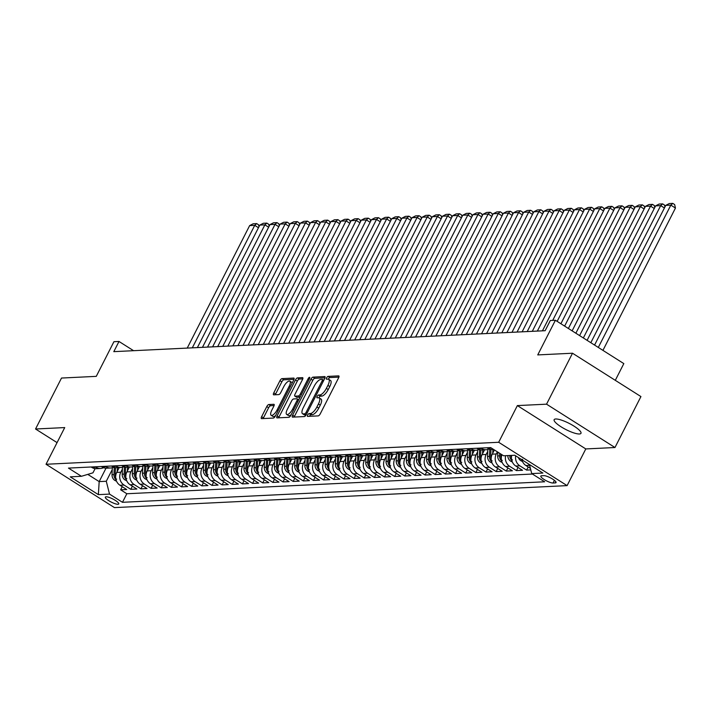 <?xml version="1.0" encoding="UTF-8"?>
<svg xmlns="http://www.w3.org/2000/svg" width="711" height="711" viewBox="0 0 711 711"><rect width="100%" height="100%" fill="white"/><g stroke="black" fill="none" stroke-linecap="round" stroke-linejoin="round"><path stroke-width="1.07" d="M307.667 415.037A1.618 0.587 -57.6 0 0 307.499 416.37A1.618 0.587 -57.6 0 0 307.65 416.406L318.235 415.891A2.311 0.844 -57.6 0 0 320.252 413.846L338.605 377.834A2.311 0.844 -57.6 0 0 338.836 375.932A2.311 0.844 -57.6 0 0 338.623 375.879L328.038 376.395A1.618 0.587 -57.6 0 0 326.625 377.834A1.618 0.587 -57.6 0 0 326.465 379.159A1.618 0.587 -57.6 0 0 326.616 379.194L327.984 379.132A7.386 2.693 -57.6 0 1 328.669 379.292A7.386 2.693 -57.6 0 1 327.904 385.38L326.376 388.375A7.386 2.693 -57.6 0 1 319.932 394.934L318.564 395.005A1.618 0.587 -57.6 0 0 317.15 396.436A1.618 0.587 -57.6 0 0 316.982 397.769A1.618 0.587 -57.6 0 0 317.133 397.805L318.501 397.733A7.386 2.693 -57.6 0 1 319.195 397.902A7.386 2.693 -57.6 0 1 318.43 403.981L316.902 406.985A7.386 2.693 -57.6 0 1 310.449 413.535L309.081 413.606A1.618 0.587 -57.6 0 0 307.667 415.037M319.195 397.902L321.043 399.067A7.386 2.693 -57.6 0 1 320.279 405.154L318.75 408.158A7.386 2.693 -57.6 0 1 312.298 414.709L310.929 414.78A1.618 0.587 -57.6 0 0 309.516 416.211A1.618 0.587 -57.6 0 0 309.463 416.317M338.898 377.132L329.886 377.568A1.618 0.587 -57.6 0 0 328.482 378.999A1.618 0.587 -57.6 0 0 328.393 379.176M328.669 379.292L330.526 380.465A7.386 2.693 -57.6 0 1 329.762 386.553L328.233 389.548A7.386 2.693 -57.6 0 1 321.781 396.107L320.412 396.169A1.618 0.587 -57.6 0 0 318.999 397.609A1.618 0.587 -57.6 0 0 318.919 397.778M579.394 433.986A15.047 3.484 -153 0 0 580.967 433.319A15.047 3.484 -153 0 0 571.68 424.743A15.047 3.484 -153 0 0 555.726 418.992A15.047 3.484 -153 0 0 554.153 419.659A15.047 3.484 -153 0 0 563.45 428.226A15.047 3.484 -153 0 0 579.394 433.986M117.955 504.286A7.528 1.742 -153 0 0 118.746 503.957A7.528 1.742 -153 0 0 114.098 499.664A7.528 1.742 -153 0 0 106.126 496.785A7.528 1.742 -153 0 0 105.335 497.122A7.528 1.742 -153 0 0 109.983 501.406A7.528 1.742 -153 0 0 117.955 504.286M268.794 404.541A2.311 0.844 -57.6 0 0 266.776 406.585L261.63 416.69A2.311 0.844 -57.6 0 0 261.39 418.592A2.311 0.844 -57.6 0 0 261.604 418.646L273.362 418.068A2.311 0.844 -57.6 0 0 275.379 416.024L293.723 380.012A2.311 0.844 -57.6 0 0 293.963 378.11A2.311 0.844 -57.6 0 0 293.75 378.065L281.991 378.634A2.311 0.844 -57.6 0 0 279.974 380.678L273.762 392.89A2.311 0.844 -57.6 0 0 273.522 394.783A2.311 0.844 -57.6 0 0 273.735 394.836L278.765 394.596A2.311 0.844 -57.6 0 0 280.783 392.543L283.867 386.491A6.177 2.249 -57.6 0 1 289.83 381.149A6.177 2.249 -57.6 0 1 289.19 386.233L277.112 409.936A6.177 2.249 -57.6 0 1 271.149 415.286A6.177 2.249 -57.6 0 1 271.789 410.203L273.797 406.248A2.311 0.844 -57.6 0 0 274.037 404.346A2.311 0.844 -57.6 0 0 273.824 404.292L268.794 404.541L270.642 405.714A2.311 0.844 -57.6 0 0 268.625 407.759L263.479 417.864A2.311 0.844 -57.6 0 0 263.186 418.566M546.546 404.177L517.368 405.59L585.793 448.934L614.971 447.521L546.546 404.177L572.506 353.225L537.747 354.913L555.398 320.261L550.323 320.51L545.133 330.704L113.804 351.652L118.995 341.467L113.92 341.707L96.269 376.359L61.51 378.048L35.55 429L57.067 442.624M517.368 405.59L498.678 442.278L46.037 464.265L64.728 427.578L35.55 429M292.612 415.188A2.311 0.844 -57.6 0 0 292.372 417.09A2.311 0.844 -57.6 0 0 292.585 417.135L304.344 416.566A2.311 0.844 -57.6 0 0 306.361 414.522L324.705 378.51A2.311 0.844 -57.6 0 0 324.945 376.608A2.311 0.844 -57.6 0 0 324.731 376.554L312.973 377.132A2.311 0.844 -57.6 0 0 310.956 379.176L292.612 415.188L294.461 416.362A2.311 0.844 -57.6 0 0 294.167 417.064M288.853 417.321L277.094 417.89A2.311 0.844 -57.6 0 1 276.881 417.837A2.311 0.844 -57.6 0 1 277.121 415.935L295.465 379.932A2.311 0.844 -57.6 0 1 297.482 377.879L302.513 377.639A2.311 0.844 -57.6 0 1 302.726 377.692A2.311 0.844 -57.6 0 1 302.486 379.585L295.047 394.196A2.311 0.844 -57.6 0 0 294.807 396.098A2.311 0.844 -57.6 0 0 295.029 396.143L298.362 395.983A2.311 0.844 -57.6 0 0 300.38 393.93L308.121 378.732A1.618 0.587 -57.6 0 1 309.685 377.328A1.618 0.587 -57.6 0 1 309.516 378.661L290.87 415.268A2.311 0.844 -57.6 0 1 288.853 417.321M572.506 353.225L640.931 396.569L614.971 447.521M122.239 486.68L120.639 489.817L126.727 489.523L119.981 485.249L124.034 485.044A9.403 8.479 -92.8 0 1 120.79 472.211L122.399 469.056M132.388 486.182L130.788 489.328L136.876 489.026L130.131 484.751L134.183 484.555A9.403 8.479 -92.8 0 1 130.94 471.713L132.548 468.567M142.538 485.693L140.938 488.83L147.026 488.537L140.271 484.262L144.333 484.058A9.403 8.479 -92.8 0 1 141.089 471.224L142.698 468.069M152.687 485.195L151.088 488.341L157.175 488.039L150.421 483.764L154.483 483.569A9.403 8.479 -92.8 0 1 151.239 470.726L152.847 467.58M162.837 484.706L161.237 487.844L167.325 487.55L160.57 483.276L164.632 483.08A9.403 8.479 -92.8 0 1 161.388 470.238L162.997 467.083M172.986 484.209L171.387 487.355L177.474 487.053L170.72 482.778L174.782 482.582A9.403 8.479 -92.8 0 1 171.538 469.749L173.146 466.594M183.127 483.72L181.527 486.857L187.624 486.564L180.87 482.289L184.931 482.094A9.403 8.479 -92.8 0 1 181.687 469.251L183.296 466.096M193.276 483.222L191.677 486.368L197.774 486.066L191.019 481.791L195.081 481.596A9.403 8.479 -92.8 0 1 191.837 468.762L193.445 465.607M203.426 482.733L201.826 485.871L207.914 485.577L201.169 481.303L205.23 481.107A9.403 8.479 -92.8 0 1 201.986 468.265L203.595 465.11M213.576 482.236L211.976 485.382L218.064 485.08L211.318 480.805L215.38 480.609A9.403 8.479 -92.8 0 1 212.136 467.776L213.735 464.621M223.725 481.747L222.125 484.884L228.213 484.591L221.468 480.316L225.529 480.121A9.403 8.479 -92.8 0 1 222.285 467.278L223.885 464.123M233.875 481.258L232.275 484.395L238.363 484.093L231.617 479.818L235.679 479.623A9.403 8.479 -92.8 0 1 232.435 466.789L234.035 463.634M244.024 480.76L242.424 483.898L248.512 483.604L241.767 479.33L245.819 479.134A9.403 8.479 -92.8 0 1 242.575 466.292L244.184 463.137M254.174 480.272L252.574 483.409L258.662 483.116L251.916 478.832L255.969 478.636A9.403 8.479 -92.8 0 1 252.725 465.803L254.334 462.648M264.323 479.774L262.723 482.911L268.811 482.618L262.057 478.343L266.118 478.148A9.403 8.479 -92.8 0 1 262.874 465.305L264.483 462.159M274.473 479.285L272.873 482.422L278.961 482.129L272.206 477.845L276.268 477.65A9.403 8.479 -92.8 0 1 273.024 464.816L274.633 461.661M284.622 478.787L283.022 481.925L289.11 481.631L282.356 477.357L286.417 477.161A9.403 8.479 -92.8 0 1 283.174 464.319L284.782 461.172M294.772 478.299L293.172 481.436L299.26 481.143L292.505 476.868L296.567 476.663A9.403 8.479 -92.8 0 1 293.323 463.83L294.932 460.675M304.921 477.801L303.321 480.938L309.409 480.645L302.655 476.37L306.717 476.174A9.403 8.479 -92.8 0 1 303.473 463.332L305.081 460.186M315.062 477.312L313.462 480.449L319.559 480.156L312.804 475.881L316.866 475.677A9.403 8.479 -92.8 0 1 313.622 462.843L315.231 459.688M325.211 476.814L323.612 479.961L329.708 479.658L322.954 475.383L327.016 475.188A9.403 8.479 -92.8 0 1 323.772 462.346L325.38 459.199M335.361 476.326L333.761 479.463L339.849 479.17L333.103 474.895L337.165 474.69A9.403 8.479 -92.8 0 1 333.921 461.857L335.521 458.702M345.51 475.828L343.911 478.974L349.999 478.672L343.253 474.397L347.315 474.201A9.403 8.479 -92.8 0 1 344.071 461.359L345.67 458.213M355.66 475.339L354.06 478.476L360.148 478.183L353.403 473.908L357.464 473.713A9.403 8.479 -92.8 0 1 354.22 460.87L355.82 457.715M365.81 474.841L364.21 477.988L370.298 477.685L363.552 473.41L367.605 473.215A9.403 8.479 -92.8 0 1 364.37 460.381L365.969 457.226M375.959 474.353L374.359 477.49L380.447 477.197L373.702 472.922L377.754 472.726A9.403 8.479 -92.8 0 1 374.51 459.884L376.119 456.729M386.109 473.855L384.509 477.001L390.597 476.699L383.851 472.424L387.904 472.228A9.403 8.479 -92.8 0 1 384.66 459.395L386.269 456.24M396.258 473.366L394.658 476.503L400.746 476.21L393.992 471.935L398.053 471.74A9.403 8.479 -92.8 0 1 394.809 458.897L396.418 455.742M406.408 472.868L404.808 476.015L410.896 475.712L404.141 471.437L408.203 471.242A9.403 8.479 -92.8 0 1 404.959 458.408L406.568 455.253M416.557 472.38L414.957 475.517L421.045 475.224L414.291 470.949L418.352 470.753A9.403 8.479 -92.8 0 1 415.108 457.911L416.717 454.756M426.707 471.891L425.107 475.028L431.195 474.735L424.44 470.451L428.502 470.255A9.403 8.479 -92.8 0 1 425.258 457.422L426.867 454.267M436.856 471.393L435.256 474.53L441.344 474.237L434.59 469.962L438.651 469.767A9.403 8.479 -92.8 0 1 435.408 456.924L437.016 453.769M446.997 470.904L445.397 474.041L451.494 473.748L444.739 469.464L448.801 469.269A9.403 8.479 -92.8 0 1 445.557 456.435L447.166 453.28M457.146 470.406L455.547 473.544L461.643 473.25L454.889 468.976L458.95 468.78A9.403 8.479 -92.8 0 1 455.707 455.938L457.315 452.791M467.296 469.918L465.696 473.055L471.784 472.762L465.038 468.487L469.1 468.282A9.403 8.479 -92.8 0 1 465.856 455.449L467.456 452.294M477.445 469.42L475.846 472.557L481.934 472.264L475.188 467.989L479.25 467.794A9.403 8.479 -92.8 0 1 476.006 454.951L477.605 451.805M487.595 468.931L485.995 472.068L492.083 471.775L485.337 467.5L489.399 467.296A9.403 8.479 -92.8 0 1 486.155 454.462L487.755 451.307M497.744 468.433L496.145 471.571L502.233 471.277L495.487 467.003L499.54 466.807A9.403 8.479 -92.8 0 1 496.296 453.965L497.38 451.841M507.894 467.945L506.294 471.082L512.382 470.789L505.637 466.514L509.689 466.309A9.403 8.479 -92.8 0 1 505.637 455.689M518.043 467.447L516.444 470.593L522.532 470.291L515.786 466.016L519.839 465.821A9.403 8.479 -92.8 0 1 515.662 455.804M528.193 466.958L526.593 470.095L530.779 469.891M119.981 485.249A9.403 8.479 87.2 0 1 116.737 472.406L119.199 467.58M130.131 484.751A9.403 8.479 87.2 0 1 126.887 471.917L129.34 467.083M140.271 484.262A9.403 8.479 87.2 0 1 137.027 471.42L139.489 466.594M150.421 483.764A9.403 8.479 87.2 0 1 147.177 470.931L149.639 466.096M160.57 483.276A9.403 8.479 87.2 0 1 157.327 470.433L159.788 465.607M170.72 482.778A9.403 8.479 87.2 0 1 167.476 469.944L169.938 465.11M180.87 482.289A9.403 8.479 87.2 0 1 177.626 469.447L180.087 464.621M191.019 481.791A9.403 8.479 87.2 0 1 187.775 468.958L190.237 464.123M201.169 481.303A9.403 8.479 87.2 0 1 197.925 468.46L200.386 463.634M211.318 480.805A9.403 8.479 87.2 0 1 208.074 467.971L210.536 463.137M221.468 480.316A9.403 8.479 87.2 0 1 218.224 467.474L220.686 462.648M231.617 479.818A9.403 8.479 87.2 0 1 228.373 466.985L230.835 462.15M241.767 479.33A9.403 8.479 87.2 0 1 238.523 466.487L240.985 461.661M251.916 478.832A9.403 8.479 87.2 0 1 248.672 465.998L251.134 461.163M262.057 478.343A9.403 8.479 87.2 0 1 258.822 465.501L261.275 460.675M272.206 477.845A9.403 8.479 87.2 0 1 268.962 465.012L271.424 460.186M282.356 477.357A9.403 8.479 87.2 0 1 279.112 464.523L281.574 459.688M292.505 476.868A9.403 8.479 87.2 0 1 289.261 464.025L291.723 459.199M302.655 476.37A9.403 8.479 87.2 0 1 299.411 463.536L301.873 458.702M312.804 475.881A9.403 8.479 87.2 0 1 309.561 463.039L312.022 458.213M322.954 475.383A9.403 8.479 87.2 0 1 319.71 462.55L322.172 457.715M333.103 474.895A9.403 8.479 87.2 0 1 329.86 462.052L332.321 457.226M343.253 474.397A9.403 8.479 87.2 0 1 340.009 461.563L342.471 456.729M353.403 473.908A9.403 8.479 87.2 0 1 350.159 461.066L352.62 456.24M363.552 473.41A9.403 8.479 87.2 0 1 360.308 460.577L362.77 455.742M373.702 472.922A9.403 8.479 87.2 0 1 370.458 460.079L372.92 455.253M383.851 472.424A9.403 8.479 87.2 0 1 380.607 459.59L383.06 454.756M393.992 471.935A9.403 8.479 87.2 0 1 390.757 459.093L393.21 454.267M404.141 471.437A9.403 8.479 87.2 0 1 400.897 458.604L403.359 453.769M414.291 470.949A9.403 8.479 87.2 0 1 411.047 458.106L413.509 453.28M424.44 470.451A9.403 8.479 87.2 0 1 421.196 457.617L423.658 452.783M434.59 469.962A9.403 8.479 87.2 0 1 431.346 457.12L433.808 452.294M444.739 469.464A9.403 8.479 87.2 0 1 441.495 456.631L443.957 451.796M454.889 468.976A9.403 8.479 87.2 0 1 451.645 456.133L454.107 451.307M465.038 468.487A9.403 8.479 87.2 0 1 461.795 455.644L464.256 450.818M475.188 467.989A9.403 8.479 87.2 0 1 471.944 455.156L474.406 450.321M485.337 467.5A9.403 8.479 87.2 0 1 482.094 454.658L484.555 449.832M495.487 467.003A9.403 8.479 87.2 0 1 492.243 454.169L494.394 449.947M543.826 475.65L541.586 475.757A7.288 1.689 -153 0 0 540.831 476.086A7.288 1.689 -153 0 0 545.328 480.236A7.288 1.689 -153 0 0 553.051 483.027L555.291 482.911A7.288 1.689 -153 0 0 556.046 482.591A7.288 1.689 -153 0 0 551.549 478.441A7.288 1.689 -153 0 0 543.826 475.65M498.678 442.278L567.102 485.622L114.462 507.61L46.037 464.265M120.639 489.817L126.834 493.745L122.47 502.304L544.662 481.791L531.721 473.588L529.428 464.523M122.47 502.304L109.53 494.101L98.367 494.643L70.256 476.841L81.418 476.29L68.469 468.096L490.661 447.583L503.61 455.787L514.773 455.244L542.884 473.046L531.721 473.588M91.159 466.994L91.87 467.438A9.403 8.479 87.2 0 0 96.474 468.682L100.535 468.487A9.403 8.479 -92.8 0 1 95.932 467.243L95.221 466.798M101.309 466.496L102.02 466.949A9.403 8.479 87.2 0 0 106.623 468.185L110.685 467.989A9.403 8.479 -92.8 0 1 106.072 466.745L105.37 466.3M111.458 466.007L112.169 466.452A9.403 8.479 87.2 0 0 116.773 467.696L120.834 467.5A9.403 8.479 -92.8 0 1 116.222 466.256L115.52 465.812M121.608 465.509L122.31 465.963A9.403 8.479 87.2 0 0 126.922 467.198L130.984 467.003A9.403 8.479 -92.8 0 1 126.371 465.758L125.669 465.314M131.757 465.021L132.459 465.465A9.403 8.479 87.2 0 0 137.072 466.709L141.134 466.514A9.403 8.479 -92.8 0 1 136.521 465.27L135.819 464.825M141.907 464.523L142.609 464.976A9.403 8.479 87.2 0 0 147.221 466.212L151.283 466.016A9.403 8.479 -92.8 0 1 146.67 464.781L145.968 464.327M152.056 464.034L152.758 464.479A9.403 8.479 87.2 0 0 157.371 465.723L161.433 465.527A9.403 8.479 -92.8 0 1 156.82 464.283L156.118 463.839M162.206 463.536L162.908 463.99A9.403 8.479 87.2 0 0 167.52 465.225L171.582 465.03A9.403 8.479 -92.8 0 1 166.969 463.794L166.267 463.341M172.355 463.048L173.057 463.492A9.403 8.479 87.2 0 0 177.67 464.736L181.732 464.541A9.403 8.479 -92.8 0 1 177.119 463.296L176.408 462.852M182.505 462.559L183.207 463.003A9.403 8.479 87.2 0 0 187.82 464.247L191.881 464.043A9.403 8.479 -92.8 0 1 187.269 462.808L186.558 462.354M192.654 462.061L193.356 462.505A9.403 8.479 87.2 0 0 197.969 463.75L202.022 463.554A9.403 8.479 -92.8 0 1 197.418 462.31L196.707 461.866M202.795 461.572L203.506 462.017A9.403 8.479 87.2 0 0 208.119 463.261L212.171 463.057A9.403 8.479 -92.8 0 1 207.568 461.821L206.857 461.368M212.945 461.075L213.656 461.519A9.403 8.479 87.2 0 0 218.268 462.763L222.321 462.568A9.403 8.479 -92.8 0 1 217.717 461.323L217.006 460.879M223.094 460.586L223.805 461.03A9.403 8.479 87.2 0 0 228.409 462.274L232.47 462.07A9.403 8.479 -92.8 0 1 227.858 460.835L227.156 460.381M233.244 460.088L233.955 460.532A9.403 8.479 87.2 0 0 238.558 461.777L242.62 461.581A9.403 8.479 -92.8 0 1 238.007 460.337L237.305 459.893M243.393 459.599L244.104 460.044A9.403 8.479 87.2 0 0 248.708 461.288L252.769 461.092A9.403 8.479 -92.8 0 1 248.157 459.848L247.455 459.404M253.543 459.102L254.245 459.555A9.403 8.479 87.2 0 0 258.857 460.79L262.919 460.595A9.403 8.479 -92.8 0 1 258.306 459.35L257.604 458.906M263.692 458.613L264.394 459.057A9.403 8.479 87.2 0 0 269.007 460.301L273.068 460.106A9.403 8.479 -92.8 0 1 268.456 458.862L267.754 458.417M273.842 458.115L274.544 458.568A9.403 8.479 87.2 0 0 279.156 459.804L283.218 459.608A9.403 8.479 -92.8 0 1 278.605 458.364L277.903 457.92M283.991 457.626L284.693 458.071A9.403 8.479 87.2 0 0 289.306 459.315L293.367 459.119A9.403 8.479 -92.8 0 1 288.755 457.875L288.053 457.431M294.141 457.129L294.843 457.582A9.403 8.479 87.2 0 0 299.455 458.817L303.517 458.622A9.403 8.479 -92.8 0 1 298.904 457.377L298.202 456.933M304.29 456.64L304.992 457.084A9.403 8.479 87.2 0 0 309.605 458.328L313.667 458.133A9.403 8.479 -92.8 0 1 309.054 456.889L308.343 456.444M314.44 456.142L315.142 456.595A9.403 8.479 87.2 0 0 319.754 457.831L323.807 457.635A9.403 8.479 -92.8 0 1 319.203 456.391L318.492 455.947M324.589 455.653L325.291 456.098A9.403 8.479 87.2 0 0 329.904 457.342L333.957 457.146A9.403 8.479 -92.8 0 1 329.353 455.902L328.642 455.458M334.73 455.156L335.441 455.609A9.403 8.479 87.2 0 0 340.054 456.844L344.106 456.649A9.403 8.479 -92.8 0 1 339.502 455.413L338.791 454.96M344.879 454.667L345.59 455.111A9.403 8.479 87.2 0 0 350.194 456.355L354.256 456.16A9.403 8.479 -92.8 0 1 349.652 454.916L348.941 454.471M355.029 454.169L355.74 454.622A9.403 8.479 87.2 0 0 360.344 455.858L364.405 455.662A9.403 8.479 -92.8 0 1 359.793 454.427L359.091 453.974M365.178 453.68L365.889 454.125A9.403 8.479 87.2 0 0 370.493 455.369L374.555 455.173A9.403 8.479 -92.8 0 1 369.942 453.929L369.24 453.485M375.328 453.191L376.039 453.636A9.403 8.479 87.2 0 0 380.643 454.88L384.704 454.676A9.403 8.479 -92.8 0 1 380.092 453.44L379.39 452.987M385.478 452.694L386.18 453.138A9.403 8.479 87.2 0 0 390.792 454.382L394.854 454.187A9.403 8.479 -92.8 0 1 390.241 452.943L389.539 452.498M395.627 452.205L396.329 452.649A9.403 8.479 87.2 0 0 400.942 453.894L405.003 453.689A9.403 8.479 -92.8 0 1 400.391 452.454L399.689 452M405.777 451.707L406.479 452.152A9.403 8.479 87.2 0 0 411.091 453.396L415.153 453.2A9.403 8.479 -92.8 0 1 410.54 451.956L409.838 451.512M415.926 451.218L416.628 451.663A9.403 8.479 87.2 0 0 421.241 452.907L425.302 452.703A9.403 8.479 -92.8 0 1 420.69 451.467L419.988 451.014M426.076 450.721L426.778 451.165A9.403 8.479 87.2 0 0 431.39 452.409L435.452 452.214A9.403 8.479 -92.8 0 1 430.839 450.97L430.137 450.525M436.225 450.232L436.927 450.676A9.403 8.479 87.2 0 0 441.54 451.92L445.601 451.725A9.403 8.479 -92.8 0 1 440.989 450.481L440.278 450.036M446.375 449.734L447.077 450.187A9.403 8.479 87.2 0 0 451.689 451.423L455.742 451.227A9.403 8.479 -92.8 0 1 451.138 449.983L450.427 449.539M456.524 449.245L457.226 449.69A9.403 8.479 87.2 0 0 461.839 450.934L465.892 450.738A9.403 8.479 -92.8 0 1 461.288 449.494L460.577 449.05M466.665 448.748L467.376 449.201A9.403 8.479 87.2 0 0 471.988 450.436L476.041 450.241A9.403 8.479 -92.8 0 1 471.437 448.997L470.726 448.552M476.814 448.259L477.525 448.703A9.403 8.479 87.2 0 0 482.129 449.947L486.191 449.752A9.403 8.479 -92.8 0 1 481.587 448.508L480.876 448.063M486.964 447.761L487.675 448.214A9.403 8.479 87.2 0 0 492.279 449.45L493.514 449.396M530.397 468.353L525.927 465.527A9.403 8.479 -92.8 0 1 521.901 459.759M529.553 465.03A9.403 8.479 -92.8 0 1 528.06 463.661M526.593 470.095L519.839 465.821M516.444 470.593L509.689 466.309M506.294 471.082L499.54 466.807M496.145 471.571L489.399 467.296M485.995 472.068L479.25 467.794M475.846 472.557L469.1 468.282M465.696 473.055L458.95 468.78M455.547 473.544L448.801 469.269M445.397 474.041L438.651 469.767M435.256 474.53L428.502 470.255M425.107 475.028L418.352 470.753M414.957 475.517L408.203 471.242M404.808 476.015L398.053 471.74M394.658 476.503L387.904 472.228M384.509 477.001L377.754 472.726M374.359 477.49L367.605 473.215M364.21 477.988L357.464 473.713M354.06 478.476L347.315 474.201M343.911 478.974L337.165 474.69M333.761 479.463L327.016 475.188M323.612 479.961L316.866 475.677M313.462 480.449L306.717 476.174M303.321 480.938L296.567 476.663M293.172 481.436L286.417 477.161M283.022 481.925L276.268 477.65M272.873 482.422L266.118 478.148M262.723 482.911L255.969 478.636M252.574 483.409L245.819 479.134M242.424 483.898L235.679 479.623M232.275 484.395L225.529 480.121M222.125 484.884L215.38 480.609M211.976 485.382L205.23 481.107M201.826 485.871L195.081 481.596M191.677 486.368L184.931 482.094M181.527 486.857L174.782 482.582M171.387 487.355L164.632 483.08M161.237 487.844L154.483 483.569M151.088 488.341L144.333 484.058M140.938 488.83L134.183 484.555M130.788 489.328L124.034 485.044M126.834 493.745L532.423 474.041M106.01 468.193L99.176 481.605L106.286 481.258L112.249 469.553M615.299 380.332L623.823 363.605L555.398 320.261M585.793 448.934L567.102 485.622M133.57 350.692L118.995 341.467M87.782 474.388L99.176 481.605L98.367 494.643M95.114 468.62L92.972 472.824L81.418 476.29M489.204 448.97A9.403 8.479 -92.8 0 1 486.191 449.752M511.724 455.387A9.403 8.479 87.2 0 0 515.786 466.016M479.054 449.468A9.403 8.479 -92.8 0 1 476.041 450.241M501.93 454.72A9.403 8.479 87.2 0 0 505.637 466.514M468.913 449.956A9.403 8.479 -92.8 0 1 465.892 450.738M458.764 450.454A9.403 8.479 -92.8 0 1 455.742 451.227M448.614 450.943A9.403 8.479 -92.8 0 1 445.601 451.725M438.465 451.441A9.403 8.479 -92.8 0 1 435.452 452.214M428.315 451.929A9.403 8.479 -92.8 0 1 425.302 452.703M418.166 452.427A9.403 8.479 -92.8 0 1 415.153 453.2M408.016 452.916A9.403 8.479 -92.8 0 1 405.003 453.689M397.867 453.414A9.403 8.479 -92.8 0 1 394.854 454.187M387.717 453.902A9.403 8.479 -92.8 0 1 384.704 454.676M377.568 454.4A9.403 8.479 -92.8 0 1 374.555 455.173M367.418 454.889A9.403 8.479 -92.8 0 1 364.405 455.662M357.269 455.387A9.403 8.479 -92.8 0 1 354.256 456.16M347.119 455.875A9.403 8.479 -92.8 0 1 344.106 456.649M336.978 456.364A9.403 8.479 -92.8 0 1 333.957 457.146M326.829 456.862A9.403 8.479 -92.8 0 1 323.807 457.635M316.679 457.351A9.403 8.479 -92.8 0 1 313.667 458.133M306.53 457.848A9.403 8.479 -92.8 0 1 303.517 458.622M296.38 458.337A9.403 8.479 -92.8 0 1 293.367 459.119M286.231 458.835A9.403 8.479 -92.8 0 1 283.218 459.608M276.081 459.324A9.403 8.479 -92.8 0 1 273.068 460.106M265.932 459.821A9.403 8.479 -92.8 0 1 262.919 460.595M255.782 460.31A9.403 8.479 -92.8 0 1 252.769 461.092M245.633 460.808A9.403 8.479 -92.8 0 1 242.62 461.581M235.483 461.297A9.403 8.479 -92.8 0 1 232.47 462.07M225.334 461.795A9.403 8.479 -92.8 0 1 222.321 462.568M215.184 462.283A9.403 8.479 -92.8 0 1 212.171 463.057M205.044 462.781A9.403 8.479 -92.8 0 1 202.022 463.554M194.894 463.27A9.403 8.479 -92.8 0 1 191.881 464.043M184.744 463.768A9.403 8.479 -92.8 0 1 181.732 464.541M174.595 464.256A9.403 8.479 -92.8 0 1 171.582 465.03M164.445 464.754A9.403 8.479 -92.8 0 1 161.433 465.527M154.296 465.243A9.403 8.479 -92.8 0 1 151.283 466.016M144.146 465.732A9.403 8.479 -92.8 0 1 141.134 466.514M133.997 466.229A9.403 8.479 -92.8 0 1 130.984 467.003M123.847 466.718A9.403 8.479 -92.8 0 1 120.834 467.5M113.698 467.216A9.403 8.479 -92.8 0 1 110.685 467.989M103.548 467.705A9.403 8.479 -92.8 0 1 100.535 468.487M106.286 481.258L109.53 494.101M324.998 377.808L314.822 378.296A2.311 0.844 -57.6 0 0 312.804 380.349L294.461 416.362M304.672 413.82A1.618 0.587 -57.6 0 0 306.085 412.389L322.19 380.776A1.618 0.587 -57.6 0 0 322.359 379.443A1.618 0.587 -57.6 0 0 322.207 379.407L320.759 379.478A7.386 2.693 -57.6 0 0 314.306 386.037L303.304 407.643A7.386 2.693 -57.6 0 0 302.539 413.731A7.386 2.693 -57.6 0 0 303.233 413.891L304.672 413.82L306.21 414.789M302.539 413.731L304.388 414.895A7.386 2.693 -57.6 0 0 305.081 415.064L303.233 413.891M306.077 415.011L305.081 415.064M302.788 378.883L299.331 379.052A2.311 0.844 -57.6 0 0 297.314 381.105L278.97 417.108A2.311 0.844 -57.6 0 0 278.676 417.81M296.523 397.094A2.311 0.844 -57.6 0 0 296.656 397.262A2.311 0.844 -57.6 0 0 296.878 397.316L300.095 397.156M287.324 409.349A6.177 2.249 -57.6 0 0 286.693 414.433A6.177 2.249 -57.6 0 0 292.656 409.092L296.914 400.737A2.311 0.844 -57.6 0 0 297.154 398.835A2.311 0.844 -57.6 0 0 296.931 398.782L293.599 398.942A2.311 0.844 -57.6 0 0 291.581 400.995L287.324 409.349M286.693 414.433L288.542 415.606A6.177 2.249 -57.6 0 0 291.172 414.664M274.099 405.546L270.642 405.714M271.149 415.286L272.997 416.459A6.177 2.249 -57.6 0 0 275.637 415.517M292.15 383.105A6.177 2.249 -57.6 0 0 291.679 382.322L289.83 381.149M294.016 379.31L283.84 379.807A2.311 0.844 -57.6 0 0 281.823 381.851L275.61 394.054A2.311 0.844 -57.6 0 0 275.308 394.765M602.937 350.372L675.45 208.056L670.828 205.124L598.307 347.448M594.565 345.075L665.754 205.372L669.247 203.559L672.802 203.39L674.65 204.564L675.45 208.056M672.802 203.39L670.828 205.124L665.754 205.372M664.421 207.985L660.679 205.621L590.823 342.711M522.505 461.51L520.763 460.666A6.23 5.617 -92.8 0 1 518.363 457.52M587.09 340.338L655.604 205.861L659.106 204.057L662.652 203.888L664.501 205.052L664.936 206.963M521.43 459.439L522.647 459.386M662.652 203.888L660.679 205.621L655.604 205.861M654.271 208.483L650.529 206.11L583.349 337.965M512.355 462.008L510.614 461.155A6.23 5.617 -92.8 0 1 507.841 455.582M579.607 335.601L645.455 206.359L648.956 204.546L652.502 204.377L654.351 205.55L654.787 207.461M511.458 458.115A6.23 5.617 -92.8 0 1 510.987 455.422M509.769 455.484A6.23 5.617 87.2 0 0 511.28 459.937L512.498 459.875M652.502 204.377L650.529 206.11L645.455 206.359M644.122 208.972L640.38 206.608L575.866 333.228M502.206 462.497L500.464 461.652A6.23 5.617 -92.8 0 1 497.691 455.964L497.851 452.143M572.124 330.855L635.305 206.848L638.807 205.044L642.353 204.866L644.202 206.039L644.646 207.95M501.308 458.604A6.23 5.617 -92.8 0 1 500.837 455.804L500.908 454.08M499.726 453.325L499.62 455.867A6.23 5.617 87.2 0 0 501.131 460.426L502.348 460.364M642.353 204.866L640.38 206.608L635.305 206.848M633.972 209.469L630.23 207.097L568.382 328.491M492.741 453.174L492.901 449.423M492.056 462.994L490.314 462.141A6.23 5.617 -92.8 0 1 487.542 456.453L487.835 449.485M564.641 326.118L625.156 207.345L628.657 205.532L632.203 205.363L634.061 206.537L634.496 208.447M491.159 459.102A6.23 5.617 -92.8 0 1 490.688 456.302L490.972 449.405M489.772 449.156L489.47 456.364A6.23 5.617 87.2 0 0 490.981 460.924L492.199 460.861M632.203 205.363L630.23 207.097L625.156 207.345M623.823 209.958L620.081 207.594L560.899 323.745M482.591 453.671L482.751 449.912M481.907 463.483L480.165 462.639A6.23 5.617 -92.8 0 1 477.392 456.951L477.685 449.983M557.157 321.381L615.006 207.834L618.508 206.03L622.063 205.852L623.911 207.025L624.347 208.936M481.009 459.59A6.23 5.617 -92.8 0 1 480.538 456.791L480.832 449.894M479.623 449.654L479.321 456.853A6.23 5.617 87.2 0 0 480.832 461.412L482.049 461.35M622.063 205.852L620.081 207.594L615.006 207.834M613.673 210.456L609.931 208.083L552.705 320.394M472.451 454.16L472.602 450.41M471.757 463.981L470.015 463.128A6.23 5.617 -92.8 0 1 467.243 457.44L467.536 450.472M542.44 330.828L604.857 208.332L608.358 206.519L611.913 206.35L613.762 207.523L614.197 209.434M470.86 460.088A6.23 5.617 -92.8 0 1 470.389 457.289L470.682 450.392M469.473 450.143L469.171 457.342A6.23 5.617 87.2 0 0 470.691 461.91L471.908 461.848M611.913 206.35L609.931 208.083L604.857 208.332M603.523 210.945L599.782 208.572L537.365 331.077M462.301 454.658L462.452 450.898M461.617 464.47L459.866 463.625A6.23 5.617 -92.8 0 1 457.102 457.928L457.386 450.97M532.29 331.326L594.707 208.821L598.209 207.017L601.764 206.839L603.612 208.012L604.048 209.923M460.71 460.577A6.23 5.617 -92.8 0 1 460.248 457.777L460.532 450.881M459.324 450.641L459.03 457.84A6.23 5.617 87.2 0 0 460.541 462.399L461.759 462.337M601.764 206.839L599.782 208.572L594.707 208.821M593.374 211.443L589.632 209.07L527.215 331.575M452.152 455.147L452.303 451.396M451.467 464.967L449.716 464.114A6.23 5.617 -92.8 0 1 446.952 458.426L447.237 451.458M522.141 331.815L584.558 209.318L588.059 207.505L591.614 207.336L593.463 208.51L593.898 210.42M450.561 461.066A6.23 5.617 -92.8 0 1 450.099 458.275L450.383 451.378M449.174 451.13L448.881 458.328A6.23 5.617 87.2 0 0 450.392 462.888L451.609 462.834M591.614 207.336L589.632 209.07L584.558 209.318M583.224 211.931L579.492 209.558L517.066 332.064M442.002 455.644L442.153 451.885M441.318 465.456L439.567 464.612A6.23 5.617 -92.8 0 1 436.803 458.915L437.087 451.956M511.991 332.313L574.417 209.807L577.91 208.003L581.465 207.825L583.313 208.998L583.749 210.909M440.411 461.563A6.23 5.617 -92.8 0 1 439.949 458.764L440.233 451.867M439.025 451.627L438.731 458.826A6.23 5.617 87.2 0 0 440.242 463.385L441.46 463.323M581.465 207.825L579.492 209.558L574.417 209.807M573.084 212.429L569.342 210.056L506.916 332.561M431.853 456.133L432.004 452.383M431.168 465.954L429.426 465.101A6.23 5.617 -92.8 0 1 426.653 459.413L426.938 452.445M501.842 332.801L564.267 210.305L567.76 208.492L571.315 208.323L573.164 209.496L573.599 211.407M430.271 462.052A6.23 5.617 -92.8 0 1 429.8 459.262L430.084 452.365M428.875 452.116L428.582 459.315A6.23 5.617 87.2 0 0 430.093 463.874L431.31 463.821M571.315 208.323L569.342 210.056L564.267 210.305M562.934 212.918L559.193 210.545L496.776 333.05M421.703 456.631L421.854 452.871M421.019 466.443L419.277 465.598A6.23 5.617 -92.8 0 1 416.504 459.901L416.788 452.943M491.701 333.299L554.118 210.794L557.611 208.99L561.166 208.812L563.014 209.985L563.45 211.896M420.121 462.55A6.23 5.617 -92.8 0 1 419.65 459.75L419.934 452.854M418.726 452.614L418.432 459.813A6.23 5.617 87.2 0 0 419.943 464.372L421.161 464.31M561.166 208.812L559.193 210.545L554.118 210.794M552.785 213.407L549.043 211.043L486.626 333.548M411.553 457.12L411.713 453.369M410.869 466.94L409.127 466.087A6.23 5.617 -92.8 0 1 406.354 460.399L406.639 453.431M481.551 333.788L543.968 211.291L547.461 209.478L551.016 209.31L552.865 210.483L553.3 212.393M409.971 463.039A6.23 5.617 -92.8 0 1 409.5 460.248L409.785 453.351M408.576 453.103L408.283 460.301A6.23 5.617 87.2 0 0 409.794 464.861L411.011 464.807M551.016 209.31L549.043 211.043L543.968 211.291M542.635 213.904L538.894 211.531L476.477 334.037M401.404 457.617L401.564 453.858M400.72 467.429L398.978 466.576A6.23 5.617 -92.8 0 1 396.205 460.888L396.498 453.929M471.402 334.286L533.819 211.78L537.312 209.976L540.867 209.798L542.715 210.971L543.151 212.882M399.822 463.536A6.23 5.617 -92.8 0 1 399.351 460.737L399.635 453.84M398.436 453.6L398.133 460.799A6.23 5.617 87.2 0 0 399.644 465.358L400.862 465.296M540.867 209.798L538.894 211.531L533.819 211.78M532.486 214.393L528.744 212.029L466.327 334.526M391.254 458.106L391.414 454.356M390.57 467.927L388.828 467.074A6.23 5.617 -92.8 0 1 386.055 461.386L386.349 454.418M461.252 334.774L523.669 212.278L527.171 210.465L530.717 210.296L532.566 211.46L533.001 213.371M389.672 464.025A6.23 5.617 -92.8 0 1 389.201 461.235L389.486 454.338M388.286 454.089L387.984 461.288A6.23 5.617 87.2 0 0 389.495 465.847L390.712 465.794M530.717 210.296L528.744 212.029L523.669 212.278M522.336 214.891L518.595 212.518L456.178 335.023M381.105 458.604L381.265 454.844M380.421 468.416L378.679 467.562A6.23 5.617 -92.8 0 1 375.906 461.874L376.199 454.916M451.103 335.272L513.52 212.767L517.021 210.963L520.568 210.785L522.416 211.958L522.861 213.869M379.523 464.523A6.23 5.617 -92.8 0 1 379.052 461.723L379.336 454.827M378.136 454.578L377.834 461.786A6.23 5.617 87.2 0 0 379.345 466.345L380.563 466.283M520.568 210.785L518.595 212.518L513.52 212.767M512.187 215.38L508.445 213.016L446.028 335.512M370.955 459.093L371.115 455.342M370.271 468.913L368.529 468.06A6.23 5.617 -92.8 0 1 365.756 462.372L366.049 455.404M440.953 335.761L503.37 213.256L506.872 211.451L510.418 211.283L512.267 212.447L512.711 214.358M369.373 465.012A6.23 5.617 -92.8 0 1 368.902 462.221L369.187 455.324M367.987 455.076L367.685 462.274A6.23 5.617 87.2 0 0 369.196 466.834L370.413 466.78M510.418 211.283L508.445 213.016L503.37 213.256M502.037 215.877L498.295 213.504L435.879 336.01M360.806 459.582L360.966 455.831M360.122 469.402L358.38 468.549A6.23 5.617 -92.8 0 1 355.607 462.861L355.9 455.902M430.804 336.259L493.221 213.753L496.722 211.949L500.268 211.771L502.126 212.945L502.561 214.855M359.224 465.509A6.23 5.617 -92.8 0 1 358.753 462.71L359.037 455.813M357.837 455.564L357.535 462.772A6.23 5.617 87.2 0 0 359.046 467.331L360.264 467.269M500.268 211.771L498.295 213.504L493.221 213.753M491.888 216.366L488.146 214.002L425.729 336.499M350.665 460.079L350.816 456.329M349.972 469.891L348.23 469.047A6.23 5.617 -92.8 0 1 345.457 463.359L345.75 456.391M420.654 336.747L483.071 214.242L486.573 212.438L490.128 212.269L491.976 213.433L492.412 215.344M349.074 465.998A6.23 5.617 -92.8 0 1 348.603 463.208L348.897 456.311M347.688 456.062L347.386 463.261A6.23 5.617 87.2 0 0 348.897 467.82L350.123 467.767M490.128 212.269L488.146 214.002L483.071 214.242M481.738 216.864L477.996 214.491L415.58 336.996M340.516 460.568L340.667 456.817M339.831 470.389L338.08 469.536A6.23 5.617 -92.8 0 1 335.316 463.848L335.601 456.88M410.505 337.245L472.922 214.74L476.423 212.927L479.978 212.758L481.827 213.931L482.262 215.842M338.925 466.496A6.23 5.617 -92.8 0 1 338.463 463.696L338.747 456.8M337.538 456.551L337.236 463.759A6.23 5.617 87.2 0 0 338.756 468.318L339.974 468.256M479.978 212.758L477.996 214.491L472.922 214.74M471.589 217.353L467.847 214.989L405.43 337.485M330.366 461.066L330.517 457.315M329.682 470.878L327.931 470.033A6.23 5.617 -92.8 0 1 325.167 464.345L325.451 457.377M400.355 337.734L462.772 215.229L466.274 213.424L469.829 213.256L471.677 214.42L472.113 216.331M328.775 466.985A6.23 5.617 -92.8 0 1 328.313 464.185L328.598 457.289M327.389 457.049L327.096 464.247A6.23 5.617 87.2 0 0 328.606 468.807L329.113 469.278M469.829 213.256L467.847 214.989L462.772 215.229M461.439 217.85L457.697 215.477L395.28 337.983M320.217 461.555L320.368 457.804M319.532 471.375L317.781 470.522A6.23 5.617 -92.8 0 1 315.017 464.834L315.302 457.866M390.206 338.232L452.623 215.726L456.124 213.913L459.679 213.744L461.528 214.918L461.963 216.828M318.626 467.483A6.23 5.617 -92.8 0 1 318.164 464.683L318.448 457.786M317.239 457.537L316.946 464.745A6.23 5.617 87.2 0 0 318.457 469.304L319.674 469.242M459.679 213.744L457.697 215.477L452.623 215.726M451.289 218.339L447.557 215.975L385.131 338.472M310.067 462.052L310.218 458.293M309.383 471.864L307.641 471.02A6.23 5.617 -92.8 0 1 304.868 465.332L305.152 458.364M380.056 338.72L442.482 216.215L445.975 214.411L449.53 214.233L451.378 215.406L451.814 217.317M308.485 467.971A6.23 5.617 -92.8 0 1 308.014 465.172L308.298 458.275M307.09 458.035L306.796 465.234A6.23 5.617 87.2 0 0 308.307 469.793L309.525 469.731M449.53 214.233L447.557 215.975L442.482 216.215M441.149 218.837L437.407 216.464L374.981 338.969M299.918 462.541L300.069 458.791M299.233 472.362L297.491 471.509A6.23 5.617 -92.8 0 1 294.718 465.821L295.003 458.853M369.916 339.209L432.332 216.713L435.825 214.9L439.38 214.731L441.229 215.904L441.664 217.815M298.336 468.469A6.23 5.617 -92.8 0 1 297.865 465.669L298.149 458.773M296.94 458.524L296.647 465.732A6.23 5.617 87.2 0 0 298.158 470.291L299.375 470.229M439.38 214.731L437.407 216.464L432.332 216.713M430.999 219.326L427.258 216.962L364.841 339.458M289.768 463.039L289.919 459.279M289.084 472.851L287.342 472.006A6.23 5.617 -92.8 0 1 284.569 466.318L284.853 459.35M359.766 339.707L422.183 217.202L425.676 215.397L429.231 215.22L431.079 216.393L431.515 218.304M288.186 468.958A6.23 5.617 -92.8 0 1 287.715 466.158L287.999 459.262M286.791 459.022L286.497 466.22A6.23 5.617 87.2 0 0 288.008 470.78L289.226 470.718M429.231 215.22L427.258 216.962L422.183 217.202M420.85 219.823L417.108 217.45L354.691 339.956M279.619 463.528L279.779 459.777M278.934 473.348L277.192 472.495A6.23 5.617 -92.8 0 1 274.419 466.807L274.704 459.839M349.616 340.196L412.033 217.699L415.526 215.886L419.081 215.717L420.93 216.891L421.365 218.801M278.037 469.456A6.23 5.617 -92.8 0 1 277.566 466.656L277.85 459.759M276.65 459.51L276.348 466.709A6.23 5.617 87.2 0 0 277.859 471.277L279.076 471.215M419.081 215.717L417.108 217.45L412.033 217.699M410.7 220.312L406.959 217.939L344.542 340.445M269.469 464.025L269.629 460.266M268.785 473.837L267.043 472.993A6.23 5.617 -92.8 0 1 264.27 467.296L264.563 460.337M339.467 340.693L401.884 218.188L405.377 216.384L408.932 216.206L410.78 217.379L411.216 219.29M267.887 469.944A6.23 5.617 -92.8 0 1 267.416 467.145L267.7 460.248M266.501 460.008L266.198 467.207A6.23 5.617 87.2 0 0 267.709 471.766L268.927 471.704M408.932 216.206L406.959 217.939L401.884 218.188M400.551 220.81L396.809 218.437L334.392 340.942M259.319 464.514L259.479 460.764M258.635 474.335L256.893 473.482A6.23 5.617 -92.8 0 1 254.12 467.794L254.414 460.826M329.317 341.182L391.734 218.686L395.236 216.873L398.782 216.704L400.631 217.877L401.066 219.788M257.738 470.433A6.23 5.617 -92.8 0 1 257.266 467.642L257.551 460.746M256.351 460.497L256.049 467.696A6.23 5.617 87.2 0 0 257.56 472.255L258.777 472.202M398.782 216.704L396.809 218.437L391.734 218.686M390.401 221.299L386.66 218.926L324.243 341.431M249.17 465.012L249.33 461.252M248.486 474.824L246.744 473.979A6.23 5.617 -92.8 0 1 243.971 468.282L244.264 461.323M319.168 341.68L381.585 219.175L385.086 217.37L388.633 217.193L390.481 218.366L390.926 220.277M247.588 470.931A6.23 5.617 -92.8 0 1 247.117 468.131L247.401 461.235M246.202 460.995L245.899 468.193A6.23 5.617 87.2 0 0 247.41 472.753L248.628 472.691M388.633 217.193L386.66 218.926L381.585 219.175M380.252 221.796L376.51 219.423L314.093 341.929M239.02 465.501L239.18 461.75M238.336 475.321L236.594 474.468A6.23 5.617 -92.8 0 1 233.821 468.78L234.115 461.812M309.018 342.169L371.435 219.672L374.937 217.859L378.483 217.69L380.332 218.864L380.776 220.774M237.438 471.42A6.23 5.617 -92.8 0 1 236.967 468.629L237.252 461.732M236.052 461.483L235.75 468.682A6.23 5.617 87.2 0 0 237.261 473.242L238.478 473.188M378.483 217.69L376.51 219.423L371.435 219.672M370.102 222.285L366.361 219.912L303.944 342.418M228.871 465.998L229.031 462.239M228.187 475.81L226.445 474.966A6.23 5.617 -92.8 0 1 223.672 469.269L223.965 462.31M298.869 342.666L361.286 220.161L364.787 218.357L368.334 218.179L370.191 219.352L370.627 221.263M227.289 471.917A6.23 5.617 -92.8 0 1 226.818 469.118L227.111 462.221M225.902 461.981L225.6 469.18A6.23 5.617 87.2 0 0 227.111 473.739L228.329 473.677M368.334 218.179L366.361 219.912L361.286 220.161M359.953 222.774L356.211 220.41L293.794 342.915M218.73 466.487L218.881 462.737M218.037 476.308L216.295 475.455A6.23 5.617 -92.8 0 1 213.522 469.767L213.815 462.799M288.719 343.155L351.136 220.659L354.638 218.846L358.193 218.677L360.042 219.85L360.477 221.752M217.139 472.406A6.23 5.617 -92.8 0 1 216.668 469.615L216.962 462.719M215.753 462.47L215.451 469.669A6.23 5.617 87.2 0 0 216.971 474.228L218.188 474.175M358.193 218.677L356.211 220.41L351.136 220.659M349.803 223.272L346.061 220.899L283.645 343.404M208.581 466.985L208.732 463.225M207.896 476.797L206.146 475.943A6.23 5.617 -92.8 0 1 203.382 470.255L203.666 463.296M278.57 343.653L340.987 221.148L344.488 219.344L348.043 219.166L349.892 220.339L350.327 222.25M206.99 472.904A6.23 5.617 -92.8 0 1 206.528 470.104L206.812 463.208M205.603 462.959L205.31 470.167A6.23 5.617 87.2 0 0 206.821 474.726L208.039 474.664M348.043 219.166L346.061 220.899L340.987 221.148M339.654 223.761L335.912 221.397L273.495 343.893M198.431 467.474L198.582 463.723M197.747 477.294L195.996 476.441A6.23 5.617 -92.8 0 1 193.232 470.753L193.516 463.785M268.42 344.142L330.837 221.645L334.339 219.832L337.894 219.663L339.742 220.828L340.178 222.739M196.84 473.393A6.23 5.617 -92.8 0 1 196.378 470.602L196.663 463.705M195.454 463.456L195.161 470.655A6.23 5.617 87.2 0 0 196.671 475.215L197.889 475.161M337.894 219.663L335.912 221.397L330.837 221.645M329.504 224.258L325.762 221.885L263.346 344.391M188.282 467.962L188.433 464.212M187.597 477.783L185.847 476.93A6.23 5.617 -92.8 0 1 183.083 471.242L183.367 464.283M258.271 344.639L320.697 222.134L324.189 220.33L327.744 220.152L329.593 221.325L330.028 223.236M186.691 473.89A6.23 5.617 -92.8 0 1 186.229 471.091L186.513 464.194M185.304 463.945L185.011 471.153A6.23 5.617 87.2 0 0 186.522 475.712L187.74 475.65M327.744 220.152L325.762 221.885L320.697 222.134M319.363 224.747L315.622 222.383L253.196 344.879M178.132 468.46L178.283 464.71M177.448 478.281L175.706 477.428A6.23 5.617 -92.8 0 1 172.933 471.74L173.217 464.772M248.121 345.128L310.547 222.623L314.04 220.819L317.595 220.65L319.443 221.814L319.879 223.725M176.55 474.379A6.23 5.617 -92.8 0 1 176.079 471.589L176.364 464.692M175.155 464.443L174.862 471.642A6.23 5.617 87.2 0 0 176.372 476.201L177.59 476.148M317.595 220.65L315.622 222.383L310.547 222.623M309.214 225.245L305.472 222.872L243.046 345.377M167.983 468.949L168.134 465.198M167.298 478.77L165.556 477.916A6.23 5.617 -92.8 0 1 162.783 472.228L163.068 465.27M237.981 345.626L300.398 223.121L303.89 221.317L307.445 221.139L309.294 222.312L309.729 224.223M166.401 474.877A6.23 5.617 -92.8 0 1 165.93 472.077L166.214 465.181M165.005 464.932L164.712 472.14A6.23 5.617 87.2 0 0 166.223 476.699L167.441 476.637M307.445 221.139L305.472 222.872L300.398 223.121M299.064 225.734L295.323 223.37L232.906 345.866M157.833 469.447L157.993 465.696M157.149 479.258L155.407 478.414A6.23 5.617 -92.8 0 1 152.634 472.726L152.918 465.758M227.831 346.115L290.248 223.609L293.741 221.805L297.296 221.636L299.144 222.801L299.58 224.712M156.251 475.366A6.23 5.617 -92.8 0 1 155.78 472.566L156.065 465.678M154.856 465.429L154.563 472.628A6.23 5.617 87.2 0 0 156.073 477.188L157.291 477.134M297.296 221.636L295.323 223.37L290.248 223.609M288.915 226.231L285.173 223.858L222.756 346.364M147.684 469.935L147.844 466.185M146.999 479.756L145.257 478.903A6.23 5.617 -92.8 0 1 142.484 473.215L142.769 466.247M217.682 346.613L280.098 224.107L283.591 222.294L287.146 222.125L288.995 223.298L289.43 225.209M146.102 475.863A6.23 5.617 -92.8 0 1 145.631 473.064L145.915 466.167M144.715 465.918L144.413 473.126A6.23 5.617 87.2 0 0 145.924 477.685L147.141 477.623M287.146 222.125L285.173 223.858L280.098 224.107M278.765 226.72L275.024 224.356L212.607 346.852M137.534 470.433L137.694 466.683M136.85 480.245L135.108 479.401A6.23 5.617 -92.8 0 1 132.335 473.713L132.628 466.745M207.532 347.101L269.949 224.596L273.451 222.792L276.997 222.623L278.845 223.787L279.281 225.698M135.952 476.352A6.23 5.617 -92.8 0 1 135.481 473.553L135.765 466.656M134.566 466.416L134.263 473.615A6.23 5.617 87.2 0 0 135.774 478.174L136.992 478.112M276.997 222.623L275.024 224.356L269.949 224.596M268.616 227.218L264.874 224.845L202.457 347.35M127.385 470.922L127.545 467.171M126.7 480.743L124.958 479.889A6.23 5.617 -92.8 0 1 122.185 474.201L122.479 467.234M197.382 347.59L259.799 225.094L263.301 223.281L266.847 223.112L268.696 224.285L269.131 226.196M125.803 476.85A6.23 5.617 -92.8 0 1 125.332 474.05L125.616 467.154M124.416 466.905L124.114 474.113A6.23 5.617 87.2 0 0 125.625 478.672L126.842 478.61M266.847 223.112L264.874 224.845L259.799 225.094M258.466 227.707L254.725 225.343L192.308 347.839M117.235 471.42L117.395 467.66M116.551 481.231L114.809 480.387A6.23 5.617 -92.8 0 1 112.036 474.699L112.329 467.731M187.233 348.088L249.65 225.583L253.152 223.778L256.698 223.601L258.546 224.774L258.991 226.685M115.653 477.339A6.23 5.617 -92.8 0 1 115.182 474.539L115.466 467.642M114.267 467.403L113.964 474.601A6.23 5.617 87.2 0 0 115.475 479.161L116.693 479.098M256.698 223.601L254.725 225.343L249.65 225.583M116.737 472.406L120.79 472.211M126.887 471.917L130.94 471.713M137.027 471.42L141.089 471.224M147.177 470.931L151.239 470.726M157.327 470.433L161.388 470.238M167.476 469.944L171.538 469.749M177.626 469.447L181.687 469.251M187.775 468.958L191.837 468.762M197.925 468.46L201.986 468.265M208.074 467.971L212.136 467.776M218.224 467.474L222.285 467.278M228.373 466.985L232.435 466.789M238.523 466.487L242.575 466.292M248.672 465.998L252.725 465.803M258.822 465.501L262.874 465.305M268.962 465.012L273.024 464.816M279.112 464.523L283.174 464.319M289.261 464.025L293.323 463.83M299.411 463.536L303.473 463.332M309.561 463.039L313.622 462.843M319.71 462.55L323.772 462.346M329.86 462.052L333.921 461.857M340.009 461.563L344.071 461.359M350.159 461.066L354.22 460.87M360.308 460.577L364.37 460.381M370.458 460.079L374.51 459.884M380.607 459.59L384.66 459.395M390.757 459.093L394.809 458.897M400.897 458.604L404.959 458.408M411.047 458.106L415.108 457.911M421.196 457.617L425.258 457.422M431.346 457.12L435.408 456.924M441.495 456.631L445.557 456.435M451.645 456.133L455.707 455.938M461.795 455.644L465.856 455.449M471.944 455.156L476.006 454.951M482.094 454.658L486.155 454.462M492.243 454.169L496.296 453.965M91.87 467.438L95.932 467.243M102.02 466.949L106.072 466.745M112.169 466.452L116.222 466.256M122.31 465.963L126.371 465.758M132.459 465.465L136.521 465.27M142.609 464.976L146.67 464.781M152.758 464.479L156.82 464.283M162.908 463.99L166.969 463.794M173.057 463.492L177.119 463.296M183.207 463.003L187.269 462.808M193.356 462.505L197.418 462.31M203.506 462.017L207.568 461.821M213.656 461.519L217.717 461.323M223.805 461.03L227.858 460.835M233.955 460.532L238.007 460.337M244.104 460.044L248.157 459.848M254.245 459.555L258.306 459.35M264.394 459.057L268.456 458.862M274.544 458.568L278.605 458.364M284.693 458.071L288.755 457.875M294.843 457.582L298.904 457.377M304.992 457.084L309.054 456.889M315.142 456.595L319.203 456.391M325.291 456.098L329.353 455.902M335.441 455.609L339.502 455.413M345.59 455.111L349.652 454.916M355.74 454.622L359.793 454.427M365.889 454.125L369.942 453.929M376.039 453.636L380.092 453.44M386.18 453.138L390.241 452.943M396.329 452.649L400.391 452.454M406.479 452.152L410.54 451.956M416.628 451.663L420.69 451.467M426.778 451.165L430.839 450.97M436.927 450.676L440.989 450.481M447.077 450.187L451.138 449.983M457.226 449.69L461.288 449.494M467.376 449.201L471.437 448.997M477.525 448.703L481.587 448.508M487.675 448.214L491.372 448.028M525.927 465.527L529.633 465.341M555.86 481.782L555.291 482.911M554.42 480.343L553.051 483.027M312.298 414.709L310.449 413.535M318.75 408.158L316.902 406.985M320.279 405.154L318.43 403.981M320.412 396.169L318.564 395.005M321.781 396.107L319.932 394.934M328.233 389.548L326.376 388.375M329.762 386.553L327.904 385.38M329.886 377.568L328.038 376.395M310.929 414.78L309.081 413.606M312.804 380.349L310.956 379.176M314.822 378.296L312.973 377.132M307.108 413.038L306.085 412.389M323.221 381.434L322.19 380.776M323.745 380.385L322.456 379.567M278.97 417.108L277.121 415.935M297.314 381.105L295.465 379.932M299.331 379.052L297.482 377.879M296.878 397.316L295.029 396.143M300.122 397.102L298.362 395.983M301.411 394.587L300.38 393.93M309.152 379.381L308.121 378.732M293.687 409.74L292.656 409.092M297.945 401.386L296.914 400.737M278.143 410.594L277.112 409.936M290.221 386.882L289.19 386.233M275.61 394.054L273.762 392.89M281.823 381.851L279.974 380.678M283.84 379.807L281.991 378.634M263.479 417.864L261.63 416.69M268.625 407.759L266.776 406.585M520.879 460.719L522.167 460.657M510.729 461.217L512.018 461.155M511.573 459.359L511.28 459.937M500.58 461.706L501.868 461.643M500.837 455.804L501.611 455.769M497.691 455.964L499.62 455.867M501.424 459.857L501.131 460.426M490.43 462.203L491.719 462.141M490.688 456.302L491.461 456.266M487.542 456.453L489.47 456.364M491.274 460.346L490.981 460.924M480.281 462.692L481.569 462.63M480.538 456.791L481.311 456.755M477.392 456.951L479.321 456.853M481.125 460.844L480.832 461.412M470.131 463.19L471.42 463.128M470.389 457.289L471.162 457.253M467.243 457.44L469.171 457.342M470.975 461.332L470.691 461.91M459.99 463.679L461.27 463.616M460.248 457.777L461.012 457.742M457.102 457.928L459.03 457.84M460.826 461.83L460.541 462.399M449.841 464.176L451.121 464.114M450.099 458.275L450.863 458.24M446.952 458.426L448.881 458.328M450.685 462.319L450.392 462.888M439.691 464.665L440.98 464.603M439.949 458.764L440.713 458.728M436.803 458.915L438.731 458.826M440.536 462.817L440.242 463.385M429.542 465.163L430.83 465.101M429.8 459.262L430.564 459.226M426.653 459.413L428.582 459.315M430.386 463.305L430.093 463.874M419.392 465.652L420.681 465.589M419.65 459.75L420.414 459.715M416.504 459.901L418.432 459.813M420.237 463.794L419.943 464.372M409.243 466.149L410.531 466.087M409.5 460.248L410.265 460.204M406.354 460.399L408.283 460.301M410.087 464.292L409.794 464.861M399.093 466.638L400.382 466.576M399.351 460.737L400.115 460.701M396.205 460.888L398.133 460.799M399.938 464.781L399.644 465.358M388.944 467.136L390.232 467.065M389.201 461.235L389.975 461.19M386.055 461.386L387.984 461.288M389.788 465.278L389.495 465.847M378.794 467.625L380.083 467.562M379.052 461.723L379.825 461.688M375.906 461.874L377.834 461.786M379.638 465.767L379.345 466.345M368.645 468.114L369.933 468.051M368.902 462.221L369.676 462.177M365.756 462.372L367.685 462.274M369.489 466.265L369.196 466.834M358.495 468.611L359.784 468.549M358.753 462.71L359.526 462.674M355.607 462.861L357.535 462.772M359.339 466.754L359.046 467.331M348.346 469.1L349.634 469.038M348.603 463.208L349.377 463.163M345.457 463.359L347.386 463.261M349.19 467.251L348.897 467.82M338.196 469.598L339.485 469.536M338.463 463.696L339.227 463.661M335.316 463.848L337.236 463.759M339.04 467.74L338.756 468.318M328.055 470.087L329.335 470.024M328.313 464.185L329.077 464.15M325.167 464.345L327.096 464.247M328.891 468.238L328.606 468.807M317.906 470.584L319.186 470.522M318.164 464.683L318.928 464.647M315.017 464.834L316.946 464.745M318.75 468.727L318.457 469.304M307.756 471.073L309.045 471.011M308.014 465.172L308.778 465.136M304.868 465.332L306.796 465.234M308.601 469.224L308.307 469.793M297.607 471.571L298.896 471.509M297.865 465.669L298.629 465.634M294.718 465.821L296.647 465.732M298.451 469.713L298.158 470.291M287.457 472.06L288.746 471.997M287.715 466.158L288.479 466.123M284.569 466.318L286.497 466.22M288.302 470.211L288.008 470.78M277.308 472.557L278.596 472.495M277.566 466.656L278.33 466.62M274.419 466.807L276.348 466.709M278.152 470.7L277.859 471.277M267.158 473.046L268.447 472.984M267.416 467.145L268.18 467.109M264.27 467.296L266.198 467.207M268.003 471.197L267.709 471.766M257.009 473.544L258.297 473.482M257.266 467.642L258.04 467.607M254.12 467.794L256.049 467.696M257.853 471.686L257.56 472.255M246.859 474.033L248.148 473.97M247.117 468.131L247.89 468.096M243.971 468.282L245.899 468.193M247.704 472.184L247.41 472.753M236.71 474.53L237.998 474.468M236.967 468.629L237.741 468.593M233.821 468.78L235.75 468.682M237.554 472.673L237.261 473.242M226.56 475.019L227.849 474.957M226.818 469.118L227.591 469.082M223.672 469.269L225.6 469.18M227.404 473.162L227.111 473.739M216.411 475.517L217.699 475.455M216.668 469.615L217.442 469.571M213.522 469.767L215.451 469.669M217.255 473.659L216.971 474.228M206.27 476.006L207.55 475.943M206.528 470.104L207.292 470.069M203.382 470.255L205.31 470.167M207.105 474.148L206.821 474.726M196.12 476.503L197.4 476.432M196.378 470.602L197.143 470.558M193.232 470.753L195.161 470.655M196.956 474.646L196.671 475.215M185.971 476.992L187.251 476.93M186.229 471.091L186.993 471.055M183.083 471.242L185.011 471.153M186.815 475.135L186.522 475.712M175.821 477.481L177.11 477.419M176.079 471.589L176.843 471.544M172.933 471.74L174.862 471.642M176.666 475.632L176.372 476.201M165.672 477.979L166.961 477.916M165.93 472.077L166.694 472.042M162.783 472.228L164.712 472.14M166.516 476.121L166.223 476.699M155.522 478.467L156.811 478.405M155.78 472.566L156.544 472.531M152.634 472.726L154.563 472.628M156.367 476.619L156.073 477.188M145.373 478.965L146.662 478.903M145.631 473.064L146.395 473.028M142.484 473.215L144.413 473.126M146.217 477.108L145.924 477.685M135.223 479.454L136.512 479.392M135.481 473.553L136.254 473.517M132.335 473.713L134.263 473.615M136.068 477.605L135.774 478.174M125.074 479.952L126.362 479.889M125.332 474.05L126.105 474.015M122.185 474.201L124.114 474.113M125.918 478.094L125.625 478.672M114.924 480.44L116.213 480.378M115.182 474.539L115.955 474.504M112.036 474.699L113.964 474.601M115.769 478.592L115.475 479.161M323.772 380.341L322.359 379.443M296.656 397.262L294.807 396.098M298.736 399.831L297.154 398.835"/></g></svg>
